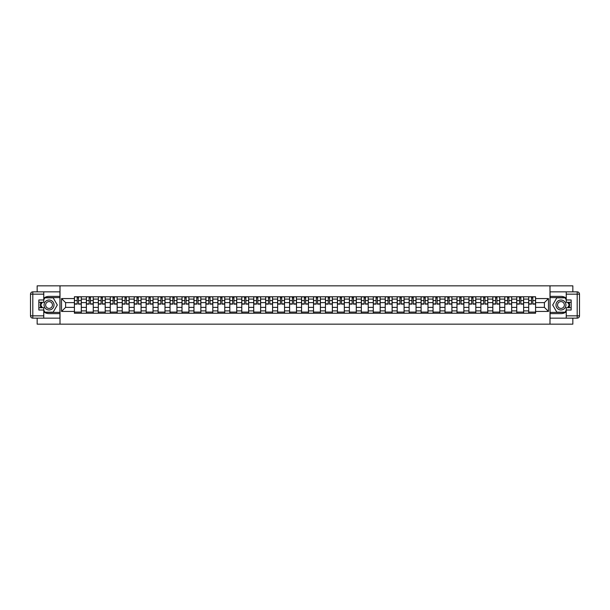 <?xml version="1.0" encoding="UTF-8"?>
<svg xmlns="http://www.w3.org/2000/svg" width="610" height="610" viewBox="0 0 610 610"><rect width="100%" height="100%" fill="white"/><g stroke="black" fill="none" stroke-linecap="round" stroke-linejoin="round"><path stroke-width="0.91" d="M37.164 318.145L37.164 324.162L572.836 324.162L572.836 318.145M572.836 291.854L572.836 285.838L37.164 285.838L37.164 291.854M86.368 313.235L86.368 299.098L81.305 299.098L81.305 313.235M81.305 299.098L81.305 296.765M86.368 299.098L86.368 296.765M93.261 296.765L93.261 313.235M98.317 313.235L98.317 296.765M105.217 296.765L105.217 313.235M110.273 313.235L110.273 296.765M117.173 296.765L117.173 313.235M122.229 313.235L122.229 296.765M129.129 296.765L129.129 313.235M134.185 313.235L134.185 296.765M141.085 296.765L141.085 313.235M146.141 313.235L146.141 296.765M153.034 296.765L153.034 313.235M158.097 313.235L158.097 296.765M164.99 296.765L164.99 313.235M170.053 313.235L170.053 296.765M176.946 296.765L176.946 313.235M182.001 313.235L182.001 296.765M188.902 296.765L188.902 313.235M193.957 313.235L193.957 296.765M200.858 296.765L200.858 313.235M205.913 313.235L205.913 296.765M212.814 296.765L212.814 313.235M217.869 313.235L217.869 296.765M224.762 296.765L224.762 313.235M229.825 313.235L229.825 296.765M236.718 296.765L236.718 313.235M241.781 313.235L241.781 296.765M248.674 296.765L248.674 313.235M253.729 313.235L253.729 296.765M260.63 296.765L260.63 313.235M265.685 313.235L265.685 296.765M272.586 296.765L272.586 313.235M277.642 313.235L277.642 296.765M284.542 296.765L284.542 313.235M289.597 313.235L289.597 296.765M296.49 296.765L296.49 313.235M301.553 313.235L301.553 296.765M308.446 296.765L308.446 313.235M313.51 313.235L313.51 296.765M320.402 296.765L320.402 313.235M325.458 313.235L325.458 296.765M332.358 296.765L332.358 313.235M337.414 313.235L337.414 296.765M344.315 296.765L344.315 313.235M349.37 313.235L349.37 296.765M356.27 296.765L356.27 313.235M361.326 313.235L361.326 296.765M368.219 296.765L368.219 313.235M373.282 313.235L373.282 296.765M380.175 296.765L380.175 313.235M385.238 313.235L385.238 296.765M392.131 296.765L392.131 313.235M397.186 313.235L397.186 296.765M404.087 296.765L404.087 313.235M409.142 313.235L409.142 296.765M416.043 296.765L416.043 313.235M421.098 313.235L421.098 296.765M427.999 296.765L427.999 313.235M433.054 313.235L433.054 296.765M439.947 296.765L439.947 313.235M445.01 313.235L445.01 296.765M451.903 296.765L451.903 313.235M456.966 313.235L456.966 296.765M463.859 296.765L463.859 313.235M468.915 313.235L468.915 296.765M475.815 296.765L475.815 313.235M480.871 313.235L480.871 296.765M487.771 296.765L487.771 313.235M492.827 313.235L492.827 296.765M499.727 296.765L499.727 313.235M504.783 313.235L504.783 296.765M511.683 296.765L511.683 313.235M516.739 313.235L516.739 296.765M523.632 296.765L523.632 313.235M528.695 313.235L528.695 296.765M528.695 307.379L523.632 307.379M516.739 307.379L511.683 307.379M504.783 307.379L499.727 307.379M492.827 307.379L487.771 307.379M480.871 307.379L475.815 307.379M468.915 307.379L463.859 307.379M456.966 307.379L451.903 307.379M445.01 307.379L439.947 307.379M433.054 307.379L427.999 307.379M421.098 307.379L416.043 307.379M409.142 307.379L404.087 307.379M397.186 307.379L392.131 307.379M385.238 307.379L380.175 307.379M373.282 307.379L368.219 307.379M361.326 307.379L356.27 307.379M349.37 307.379L344.315 307.379M337.414 307.379L332.358 307.379M325.458 307.379L320.402 307.379M313.51 307.379L308.446 307.379M301.553 307.379L296.49 307.379M289.597 307.379L284.542 307.379M277.642 307.379L272.586 307.379M265.685 307.379L260.63 307.379M253.729 307.379L248.674 307.379M241.781 307.379L236.718 307.379M229.825 307.379L224.762 307.379M217.869 307.379L212.814 307.379M205.913 307.379L200.858 307.379M193.957 307.379L188.902 307.379M182.001 307.379L176.946 307.379M170.053 307.379L164.99 307.379M158.097 307.379L153.034 307.379M146.141 307.379L141.085 307.379M134.185 307.379L129.129 307.379M122.229 307.379L117.173 307.379M110.273 307.379L105.217 307.379M98.317 307.379L93.261 307.379M86.368 307.379L81.305 307.379M528.695 302.621L523.632 302.621M516.739 302.621L511.683 302.621M504.783 302.621L499.727 302.621M492.827 302.621L487.771 302.621M480.871 302.621L475.815 302.621M468.915 302.621L463.859 302.621M456.966 302.621L451.903 302.621M445.01 302.621L439.947 302.621M433.054 302.621L427.999 302.621M421.098 302.621L416.043 302.621M409.142 302.621L404.087 302.621M397.186 302.621L392.131 302.621M385.238 302.621L380.175 302.621M373.282 302.621L368.219 302.621M361.326 302.621L356.27 302.621M349.37 302.621L344.315 302.621M337.414 302.621L332.358 302.621M325.458 302.621L320.402 302.621M313.51 302.621L308.446 302.621M301.553 302.621L296.49 302.621M289.597 302.621L284.542 302.621M277.642 302.621L272.586 302.621M265.685 302.621L260.63 302.621M253.729 302.621L248.674 302.621M241.781 302.621L236.718 302.621M229.825 302.621L224.762 302.621M217.869 302.621L212.814 302.621M205.913 302.621L200.858 302.621M193.957 302.621L188.902 302.621M182.001 302.621L176.946 302.621M170.053 302.621L164.99 302.621M158.097 302.621L153.034 302.621M146.141 302.621L141.085 302.621M134.185 302.621L129.129 302.621M122.229 302.621L117.173 302.621M110.273 302.621L105.217 302.621M98.317 302.621L93.261 302.621M86.368 302.621L81.305 302.621M65.598 307.379L74.412 307.379L74.412 302.621L65.598 302.621L65.598 307.379L61.534 311.435L61.534 298.565L74.412 298.565L74.412 302.621M535.588 302.621L535.588 307.379L544.402 307.379L544.402 302.621L535.588 302.621L535.588 296.765L74.412 296.765L74.412 298.565M535.588 298.565L548.466 298.565L548.466 311.435L535.588 311.435L535.588 307.379M74.412 307.379L74.412 313.235L535.588 313.235L535.588 311.435M74.412 311.435L61.534 311.435M549.999 324.162L549.999 285.838M60.001 324.162L60.001 285.838M81.305 312.091L74.412 312.091M77.211 297.909L78.507 297.909M93.261 312.091L86.368 312.091M89.159 297.909L90.463 297.909M105.217 312.091L98.317 312.091M101.115 297.909L102.419 297.909M117.173 312.091L110.273 312.091M113.071 297.909L114.375 297.909M129.129 312.091L122.229 312.091M125.027 297.909L126.331 297.909M141.085 312.091L134.185 312.091M136.983 297.909L138.287 297.909M153.034 312.091L146.141 312.091M148.939 297.909L150.243 297.909M164.99 312.091L158.097 312.091M160.895 297.909L162.191 297.909M176.946 312.091L170.053 312.091M172.844 297.909L174.147 297.909M188.902 312.091L182.001 312.091M184.799 297.909L186.103 297.909M200.858 312.091L193.957 312.091M196.756 297.909L198.059 297.909M212.814 312.091L205.913 312.091M208.712 297.909L210.015 297.909M224.762 312.091L217.869 312.091M220.667 297.909L221.971 297.909M236.718 312.091L229.825 312.091M232.623 297.909L233.92 297.909M248.674 312.091L241.781 312.091M244.572 297.909L245.876 297.909M260.63 312.091L253.729 312.091M256.528 297.909L257.832 297.909M272.586 312.091L265.685 312.091M268.484 297.909L269.788 297.909M284.542 312.091L277.642 312.091M280.44 297.909L281.744 297.909M296.49 312.091L289.597 312.091M292.396 297.909L293.7 297.909M308.446 312.091L301.553 312.091M304.352 297.909L305.648 297.909M320.402 312.091L313.51 312.091M316.3 297.909L317.604 297.909M332.358 312.091L325.458 312.091M328.256 297.909L329.56 297.909M344.315 312.091L337.414 312.091M340.212 297.909L341.516 297.909M356.27 312.091L349.37 312.091M352.168 297.909L353.472 297.909M368.219 312.091L361.326 312.091M364.124 297.909L365.428 297.909M380.175 312.091L373.282 312.091M376.08 297.909L377.376 297.909M392.131 312.091L385.238 312.091M388.029 297.909L389.332 297.909M404.087 312.091L397.186 312.091M399.985 297.909L401.288 297.909M416.043 312.091L409.142 312.091M411.941 297.909L413.245 297.909M427.999 312.091L421.098 312.091M423.897 297.909L425.2 297.909M439.947 312.091L433.054 312.091M435.853 297.909L437.156 297.909M451.903 312.091L445.01 312.091M447.809 297.909L449.105 297.909M463.859 312.091L456.966 312.091M459.757 297.909L461.061 297.909M475.815 312.091L468.915 312.091M471.713 297.909L473.017 297.909M487.771 312.091L480.871 312.091M483.669 297.909L484.973 297.909M499.727 312.091L492.827 312.091M495.625 297.909L496.929 297.909M511.683 312.091L504.783 312.091M507.581 297.909L508.885 297.909M523.632 312.091L516.739 312.091M519.537 297.909L520.841 297.909M535.588 312.091L528.695 312.091M531.493 297.909L532.789 297.909M61.534 298.565L65.598 302.621M544.402 307.379L548.466 311.435M544.402 302.621L548.466 298.565M78.507 304.115L78.507 296.841L81.267 296.841L81.267 304.115L78.507 304.115M77.211 297.832L78.507 297.832M77.211 296.841L74.45 296.841L74.45 304.115L77.211 304.115L77.211 296.841L78.507 296.841M90.463 304.115L90.463 296.841L93.223 296.841L93.223 304.115L90.463 304.115M89.159 297.832L90.463 297.832M89.159 296.841L86.406 296.841L86.406 304.115L89.159 304.115L89.159 296.841L90.463 296.841M102.419 304.115L102.419 296.841L105.179 296.841L105.179 304.115L102.419 304.115M101.115 297.832L102.419 297.832M101.115 296.841L98.355 296.841L98.355 304.115L101.115 304.115L101.115 296.841L102.419 296.841M43.76 311.809A8.624 8.624 0 0 0 49.044 313.624L59.925 313.624L59.925 318.145L32.803 318.145A2.303 2.303 0 0 1 30.5 315.843L30.5 294.157A2.303 2.303 0 0 1 32.803 291.854L43.76 291.854L43.76 302.278L38.849 302.278M43.76 291.854L59.925 291.854L59.925 296.376L49.044 296.376A8.624 8.624 0 0 0 43.76 298.191M40.862 302.278A8.624 8.624 0 0 0 40.862 307.722M59.925 313.624L59.925 296.376M38.849 307.722L43.76 307.722L43.76 318.145M43.76 299.983L38.849 299.983L38.849 310.017L43.76 310.017M59.925 297.604L44.774 297.604L43.76 299.365M43.76 310.635L44.774 312.396L59.925 312.396M42.075 302.278L40.504 305L42.075 307.722M566.24 298.191A8.624 8.624 0 0 0 560.956 296.376L550.075 296.376L550.075 291.854L577.197 291.854A2.303 2.303 0 0 1 579.5 294.157L579.5 315.843A2.303 2.303 0 0 1 577.197 318.145L566.24 318.145L566.24 307.722L571.151 307.722M566.24 318.145L550.075 318.145L550.075 313.624L560.956 313.624A8.624 8.624 0 0 0 566.24 311.809M569.138 307.722A8.624 8.624 0 0 0 569.138 302.278M550.075 296.376L550.075 313.624M571.151 302.278L566.24 302.278L566.24 291.854M566.24 310.017L571.151 310.017L571.151 299.983L566.24 299.983M550.075 312.396L565.226 312.396L566.24 310.635M566.24 299.365L565.226 297.604L550.075 297.604M567.925 307.722L569.496 305L567.925 302.278M44.065 305A4.979 4.979 0 0 0 49.044 309.979A4.979 4.979 0 0 0 54.023 305A4.979 4.979 0 0 0 49.044 300.021A4.979 4.979 0 0 0 44.065 305M45.636 305A3.408 3.408 0 0 0 49.044 308.408A3.408 3.408 0 0 0 52.452 305A3.408 3.408 0 0 0 49.044 301.592A3.408 3.408 0 0 0 45.636 305M43.76 299.83L44.911 297.832L53.184 297.832L57.317 305L53.184 312.167L44.911 312.167L43.76 310.17M42.342 307.722L40.771 305L42.342 302.278M555.977 305A4.979 4.979 0 0 0 560.956 309.979A4.979 4.979 0 0 0 565.935 305A4.979 4.979 0 0 0 560.956 300.021A4.979 4.979 0 0 0 555.977 305M557.548 305A3.408 3.408 0 0 0 560.956 308.408A3.408 3.408 0 0 0 564.364 305A3.408 3.408 0 0 0 560.956 301.592A3.408 3.408 0 0 0 557.548 305M566.24 310.17L565.089 312.167L556.816 312.167L552.683 305L556.816 297.832L565.089 297.832L566.24 299.83M567.658 302.278L569.229 305L567.658 307.722M114.375 304.115L114.375 296.841L117.135 296.841L117.135 304.115L114.375 304.115M113.071 297.832L114.375 297.832M113.071 296.841L110.311 296.841L110.311 304.115L113.071 304.115L113.071 296.841L114.375 296.841M126.331 304.115L126.331 296.841L129.091 296.841L129.091 304.115L126.331 304.115M125.027 297.832L126.331 297.832M125.027 296.841L122.267 296.841L122.267 304.115L125.027 304.115L125.027 296.841L126.331 296.841M138.287 304.115L138.287 296.841L141.04 296.841L141.04 304.115L138.287 304.115M136.983 297.832L138.287 297.832M136.983 296.841L134.223 296.841L134.223 304.115L136.983 304.115L136.983 296.841L138.287 296.841M150.243 304.115L150.243 296.841L152.996 296.841L152.996 304.115L150.243 304.115M148.939 297.832L150.243 297.832M148.939 296.841L146.179 296.841L146.179 304.115L148.939 304.115L148.939 296.841L150.243 296.841M162.191 304.115L162.191 296.841L164.952 296.841L164.952 304.115L162.191 304.115M160.895 297.832L162.191 297.832M160.895 296.841L158.135 296.841L158.135 304.115L160.895 304.115L160.895 296.841L162.191 296.841M174.147 304.115L174.147 296.841L176.908 296.841L176.908 304.115L174.147 304.115M172.844 297.832L174.147 297.832M172.844 296.841L170.091 296.841L170.091 304.115L172.844 304.115L172.844 296.841L174.147 296.841M186.103 304.115L186.103 296.841L188.864 296.841L188.864 304.115L186.103 304.115M184.799 297.832L186.103 297.832M184.799 296.841L182.039 296.841L182.039 304.115L184.799 304.115L184.799 296.841L186.103 296.841M198.059 304.115L198.059 296.841L200.82 296.841L200.82 304.115L198.059 304.115M196.756 297.832L198.059 297.832M196.756 296.841L193.995 296.841L193.995 304.115L196.756 304.115L196.756 296.841L198.059 296.841M210.015 304.115L210.015 296.841L212.776 296.841L212.776 304.115L210.015 304.115M208.712 297.832L210.015 297.832M208.712 296.841L205.951 296.841L205.951 304.115L208.712 304.115L208.712 296.841L210.015 296.841M221.971 304.115L221.971 296.841L224.724 296.841L224.724 304.115L221.971 304.115M220.667 297.832L221.971 297.832M220.667 296.841L217.907 296.841L217.907 304.115L220.667 304.115L220.667 296.841L221.971 296.841M233.92 304.115L233.92 296.841L236.68 296.841L236.68 304.115L233.92 304.115M232.623 297.832L233.92 297.832M232.623 296.841L229.863 296.841L229.863 304.115L232.623 304.115L232.623 296.841L233.92 296.841M245.876 304.115L245.876 296.841L248.636 296.841L248.636 304.115L245.876 304.115M244.572 297.832L245.876 297.832M244.572 296.841L241.819 296.841L241.819 304.115L244.572 304.115L244.572 296.841L245.876 296.841M257.832 304.115L257.832 296.841L260.592 296.841L260.592 304.115L257.832 304.115M256.528 297.832L257.832 297.832M256.528 296.841L253.768 296.841L253.768 304.115L256.528 304.115L256.528 296.841L257.832 296.841M269.788 304.115L269.788 296.841L272.548 296.841L272.548 304.115L269.788 304.115M268.484 297.832L269.788 297.832M268.484 296.841L265.724 296.841L265.724 304.115L268.484 304.115L268.484 296.841L269.788 296.841M281.744 304.115L281.744 296.841L284.504 296.841L284.504 304.115L281.744 304.115M280.44 297.832L281.744 297.832M280.44 296.841L277.68 296.841L277.68 304.115L280.44 304.115L280.44 296.841L281.744 296.841M293.7 304.115L293.7 296.841L296.452 296.841L296.452 304.115L293.7 304.115M292.396 297.832L293.7 297.832M292.396 296.841L289.636 296.841L289.636 304.115L292.396 304.115L292.396 296.841L293.7 296.841M305.648 304.115L305.648 296.841L308.408 296.841L308.408 304.115L305.648 304.115M304.352 297.832L305.648 297.832M304.352 296.841L301.592 296.841L301.592 304.115L304.352 304.115L304.352 296.841L305.648 296.841M317.604 304.115L317.604 296.841L320.364 296.841L320.364 304.115L317.604 304.115M316.3 297.832L317.604 297.832M316.3 296.841L313.548 296.841L313.548 304.115L316.3 304.115L316.3 296.841L317.604 296.841M329.56 304.115L329.56 296.841L332.32 296.841L332.32 304.115L329.56 304.115M328.256 297.832L329.56 297.832M328.256 296.841L325.496 296.841L325.496 304.115L328.256 304.115L328.256 296.841L329.56 296.841M341.516 304.115L341.516 296.841L344.276 296.841L344.276 304.115L341.516 304.115M340.212 297.832L341.516 297.832M340.212 296.841L337.452 296.841L337.452 304.115L340.212 304.115L340.212 296.841L341.516 296.841M353.472 304.115L353.472 296.841L356.232 296.841L356.232 304.115L353.472 304.115M352.168 297.832L353.472 297.832M352.168 296.841L349.408 296.841L349.408 304.115L352.168 304.115L352.168 296.841L353.472 296.841M365.428 304.115L365.428 296.841L368.181 296.841L368.181 304.115L365.428 304.115M364.124 297.832L365.428 297.832M364.124 296.841L361.364 296.841L361.364 304.115L364.124 304.115L364.124 296.841L365.428 296.841M377.376 304.115L377.376 296.841L380.137 296.841L380.137 304.115L377.376 304.115M376.08 297.832L377.376 297.832M376.08 296.841L373.32 296.841L373.32 304.115L376.08 304.115L376.08 296.841L377.376 296.841M389.332 304.115L389.332 296.841L392.093 296.841L392.093 304.115L389.332 304.115M388.029 297.832L389.332 297.832M388.029 296.841L385.276 296.841L385.276 304.115L388.029 304.115L388.029 296.841L389.332 296.841M401.288 304.115L401.288 296.841L404.049 296.841L404.049 304.115L401.288 304.115M399.985 297.832L401.288 297.832M399.985 296.841L397.224 296.841L397.224 304.115L399.985 304.115L399.985 296.841L401.288 296.841M413.245 304.115L413.245 296.841L416.005 296.841L416.005 304.115L413.245 304.115M411.941 297.832L413.245 297.832M411.941 296.841L409.18 296.841L409.18 304.115L411.941 304.115L411.941 296.841L413.245 296.841M425.2 304.115L425.2 296.841L427.961 296.841L427.961 304.115L425.2 304.115M423.897 297.832L425.2 297.832M423.897 296.841L421.136 296.841L421.136 304.115L423.897 304.115L423.897 296.841L425.2 296.841M437.156 304.115L437.156 296.841L439.909 296.841L439.909 304.115L437.156 304.115M435.853 297.832L437.156 297.832M435.853 296.841L433.092 296.841L433.092 304.115L435.853 304.115L435.853 296.841L437.156 296.841M449.105 304.115L449.105 296.841L451.865 296.841L451.865 304.115L449.105 304.115M447.809 297.832L449.105 297.832M447.809 296.841L445.048 296.841L445.048 304.115L447.809 304.115L447.809 296.841L449.105 296.841M461.061 304.115L461.061 296.841L463.821 296.841L463.821 304.115L461.061 304.115M459.757 297.832L461.061 297.832M459.757 296.841L457.004 296.841L457.004 304.115L459.757 304.115L459.757 296.841L461.061 296.841M473.017 304.115L473.017 296.841L475.777 296.841L475.777 304.115L473.017 304.115M471.713 297.832L473.017 297.832M471.713 296.841L468.96 296.841L468.96 304.115L471.713 304.115L471.713 296.841L473.017 296.841M484.973 304.115L484.973 296.841L487.733 296.841L487.733 304.115L484.973 304.115M483.669 297.832L484.973 297.832M483.669 296.841L480.909 296.841L480.909 304.115L483.669 304.115L483.669 296.841L484.973 296.841M496.929 304.115L496.929 296.841L499.689 296.841L499.689 304.115L496.929 304.115M495.625 297.832L496.929 297.832M495.625 296.841L492.865 296.841L492.865 304.115L495.625 304.115L495.625 296.841L496.929 296.841M508.885 304.115L508.885 296.841L511.645 296.841L511.645 304.115L508.885 304.115M507.581 297.832L508.885 297.832M507.581 296.841L504.821 296.841L504.821 304.115L507.581 304.115L507.581 296.841L508.885 296.841M520.841 304.115L520.841 296.841L523.593 296.841L523.593 304.115L520.841 304.115M519.537 297.832L520.841 297.832M519.537 296.841L516.777 296.841L516.777 304.115L519.537 304.115L519.537 296.841L520.841 296.841M532.789 304.115L532.789 296.841L535.549 296.841L535.549 304.115L532.789 304.115M531.493 297.832L532.789 297.832M531.493 296.841L528.733 296.841L528.733 304.115L531.493 304.115L531.493 296.841L532.789 296.841M516.739 299.098L511.683 299.098M504.783 299.098L499.727 299.098M492.827 299.098L487.771 299.098M480.871 299.098L475.815 299.098M468.915 299.098L463.859 299.098M456.966 299.098L451.903 299.098M445.01 299.098L439.947 299.098M433.054 299.098L427.999 299.098M421.098 299.098L416.043 299.098M409.142 299.098L404.087 299.098M397.186 299.098L392.131 299.098M385.238 299.098L380.175 299.098M373.282 299.098L368.219 299.098M361.326 299.098L356.27 299.098M349.37 299.098L344.315 299.098M337.414 299.098L332.358 299.098M325.458 299.098L320.402 299.098M313.51 299.098L308.446 299.098M301.553 299.098L296.49 299.098M289.597 299.098L284.542 299.098M277.642 299.098L272.586 299.098M265.685 299.098L260.63 299.098M253.729 299.098L248.674 299.098M241.781 299.098L236.718 299.098M229.825 299.098L224.762 299.098M217.869 299.098L212.814 299.098M205.913 299.098L200.858 299.098M193.957 299.098L188.902 299.098M182.001 299.098L176.946 299.098M170.053 299.098L164.99 299.098M158.097 299.098L153.034 299.098M146.141 299.098L141.085 299.098M134.185 299.098L129.129 299.098M122.229 299.098L117.173 299.098M110.273 299.098L105.217 299.098M98.317 299.098L93.261 299.098M528.695 299.098L523.632 299.098M516.739 310.902L511.683 310.902M504.783 310.902L499.727 310.902M492.827 310.902L487.771 310.902M480.871 310.902L475.815 310.902M468.915 310.902L463.859 310.902M456.966 310.902L451.903 310.902M445.01 310.902L439.947 310.902M433.054 310.902L427.999 310.902M421.098 310.902L416.043 310.902M409.142 310.902L404.087 310.902M397.186 310.902L392.131 310.902M385.238 310.902L380.175 310.902M373.282 310.902L368.219 310.902M361.326 310.902L356.27 310.902M349.37 310.902L344.315 310.902M337.414 310.902L332.358 310.902M325.458 310.902L320.402 310.902M313.51 310.902L308.446 310.902M301.553 310.902L296.49 310.902M289.597 310.902L284.542 310.902M277.642 310.902L272.586 310.902M265.685 310.902L260.63 310.902M253.729 310.902L248.674 310.902M241.781 310.902L236.718 310.902M229.825 310.902L224.762 310.902M217.869 310.902L212.814 310.902M205.913 310.902L200.858 310.902M193.957 310.902L188.902 310.902M182.001 310.902L176.946 310.902M170.053 310.902L164.99 310.902M158.097 310.902L153.034 310.902M146.141 310.902L141.085 310.902M134.185 310.902L129.129 310.902M122.229 310.902L117.173 310.902M110.273 310.902L105.217 310.902M98.317 310.902L93.261 310.902M86.368 310.902L81.305 310.902M528.695 310.902L523.632 310.902M78.507 303.856L81.267 303.856M78.507 300.562L81.267 300.562M74.45 303.856L77.211 303.856M74.45 300.562L77.211 300.562M90.463 303.856L93.223 303.856M90.463 300.562L93.223 300.562M86.406 303.856L89.159 303.856M86.406 300.562L89.159 300.562M102.419 303.856L105.179 303.856M102.419 300.562L105.179 300.562M98.355 303.856L101.115 303.856M98.355 300.562L101.115 300.562M43.76 294.157L32.803 294.157L32.803 315.843L43.76 315.843M30.5 294.157L32.803 294.157L32.803 291.854M32.803 318.145L32.803 315.843L30.5 315.843M566.24 315.843L577.197 315.843L577.197 294.157L566.24 294.157M579.5 315.843L577.197 315.843L577.197 318.145M577.197 291.854L577.197 294.157L579.5 294.157M114.375 303.856L117.135 303.856M114.375 300.562L117.135 300.562M110.311 303.856L113.071 303.856M110.311 300.562L113.071 300.562M126.331 303.856L129.091 303.856M126.331 300.562L129.091 300.562M122.267 303.856L125.027 303.856M122.267 300.562L125.027 300.562M138.287 303.856L141.04 303.856M138.287 300.562L141.04 300.562M134.223 303.856L136.983 303.856M134.223 300.562L136.983 300.562M150.243 303.856L152.996 303.856M150.243 300.562L152.996 300.562M146.179 303.856L148.939 303.856M146.179 300.562L148.939 300.562M162.191 303.856L164.952 303.856M162.191 300.562L164.952 300.562M158.135 303.856L160.895 303.856M158.135 300.562L160.895 300.562M174.147 303.856L176.908 303.856M174.147 300.562L176.908 300.562M170.091 303.856L172.844 303.856M170.091 300.562L172.844 300.562M186.103 303.856L188.864 303.856M186.103 300.562L188.864 300.562M182.039 303.856L184.799 303.856M182.039 300.562L184.799 300.562M198.059 303.856L200.82 303.856M198.059 300.562L200.82 300.562M193.995 303.856L196.756 303.856M193.995 300.562L196.756 300.562M210.015 303.856L212.776 303.856M210.015 300.562L212.776 300.562M205.951 303.856L208.712 303.856M205.951 300.562L208.712 300.562M221.971 303.856L224.724 303.856M221.971 300.562L224.724 300.562M217.907 303.856L220.667 303.856M217.907 300.562L220.667 300.562M233.92 303.856L236.68 303.856M233.92 300.562L236.68 300.562M229.863 303.856L232.623 303.856M229.863 300.562L232.623 300.562M245.876 303.856L248.636 303.856M245.876 300.562L248.636 300.562M241.819 303.856L244.572 303.856M241.819 300.562L244.572 300.562M257.832 303.856L260.592 303.856M257.832 300.562L260.592 300.562M253.768 303.856L256.528 303.856M253.768 300.562L256.528 300.562M269.788 303.856L272.548 303.856M269.788 300.562L272.548 300.562M265.724 303.856L268.484 303.856M265.724 300.562L268.484 300.562M281.744 303.856L284.504 303.856M281.744 300.562L284.504 300.562M277.68 303.856L280.44 303.856M277.68 300.562L280.44 300.562M293.7 303.856L296.452 303.856M293.7 300.562L296.452 300.562M289.636 303.856L292.396 303.856M289.636 300.562L292.396 300.562M305.648 303.856L308.408 303.856M305.648 300.562L308.408 300.562M301.592 303.856L304.352 303.856M301.592 300.562L304.352 300.562M317.604 303.856L320.364 303.856M317.604 300.562L320.364 300.562M313.548 303.856L316.3 303.856M313.548 300.562L316.3 300.562M329.56 303.856L332.32 303.856M329.56 300.562L332.32 300.562M325.496 303.856L328.256 303.856M325.496 300.562L328.256 300.562M341.516 303.856L344.276 303.856M341.516 300.562L344.276 300.562M337.452 303.856L340.212 303.856M337.452 300.562L340.212 300.562M353.472 303.856L356.232 303.856M353.472 300.562L356.232 300.562M349.408 303.856L352.168 303.856M349.408 300.562L352.168 300.562M365.428 303.856L368.181 303.856M365.428 300.562L368.181 300.562M361.364 303.856L364.124 303.856M361.364 300.562L364.124 300.562M377.376 303.856L380.137 303.856M377.376 300.562L380.137 300.562M373.32 303.856L376.08 303.856M373.32 300.562L376.08 300.562M389.332 303.856L392.093 303.856M389.332 300.562L392.093 300.562M385.276 303.856L388.029 303.856M385.276 300.562L388.029 300.562M401.288 303.856L404.049 303.856M401.288 300.562L404.049 300.562M397.224 303.856L399.985 303.856M397.224 300.562L399.985 300.562M413.245 303.856L416.005 303.856M413.245 300.562L416.005 300.562M409.18 303.856L411.941 303.856M409.18 300.562L411.941 300.562M425.2 303.856L427.961 303.856M425.2 300.562L427.961 300.562M421.136 303.856L423.897 303.856M421.136 300.562L423.897 300.562M437.156 303.856L439.909 303.856M437.156 300.562L439.909 300.562M433.092 303.856L435.853 303.856M433.092 300.562L435.853 300.562M449.105 303.856L451.865 303.856M449.105 300.562L451.865 300.562M445.048 303.856L447.809 303.856M445.048 300.562L447.809 300.562M461.061 303.856L463.821 303.856M461.061 300.562L463.821 300.562M457.004 303.856L459.757 303.856M457.004 300.562L459.757 300.562M473.017 303.856L475.777 303.856M473.017 300.562L475.777 300.562M468.96 303.856L471.713 303.856M468.96 300.562L471.713 300.562M484.973 303.856L487.733 303.856M484.973 300.562L487.733 300.562M480.909 303.856L483.669 303.856M480.909 300.562L483.669 300.562M496.929 303.856L499.689 303.856M496.929 300.562L499.689 300.562M492.865 303.856L495.625 303.856M492.865 300.562L495.625 300.562M508.885 303.856L511.645 303.856M508.885 300.562L511.645 300.562M504.821 303.856L507.581 303.856M504.821 300.562L507.581 300.562M520.841 303.856L523.593 303.856M520.841 300.562L523.593 300.562M516.777 303.856L519.537 303.856M516.777 300.562L519.537 300.562M532.789 303.856L535.549 303.856M532.789 300.562L535.549 300.562M528.733 303.856L531.493 303.856M528.733 300.562L531.493 300.562"/></g></svg>
